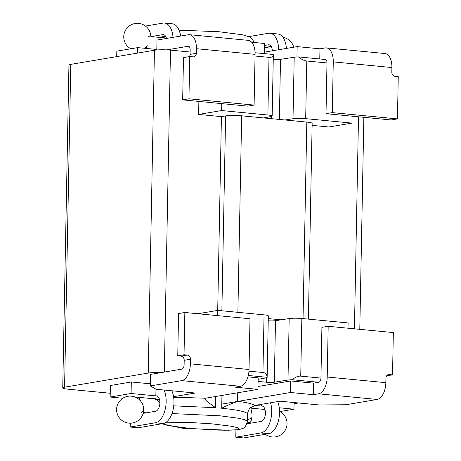 <?xml version="1.0" encoding="UTF-8"?>
<svg xmlns="http://www.w3.org/2000/svg" width="461" height="461" viewBox="0 0 461 461"><rect width="100%" height="100%" fill="white"/><g stroke="black" fill="none" stroke-linecap="round" stroke-linejoin="round"><path stroke-width="0.69" d="M255.06 52.721L273.333 54.484C273.039 56.576 271.592 57.539 268.999 57.36L255.042 56.017M263.548 117.918L270.849 116.581A9.295 1.118 -178.9 0 0 272.163 116.034A9.295 1.118 -178.9 0 0 267.893 115.008L221.632 110.548L221.764 103.633M217.696 315.647L217.794 310.391L264.055 314.846A9.295 1.118 1.1 0 1 268.325 315.877L267.144 377.363A9.295 1.118 -178.9 0 0 267.132 377.305L248.272 375.485M248.946 371.145L262.949 372.494C265.536 372.84 266.931 374.441 267.132 377.305M198.875 101.426L198.628 114.437L221.43 116.633L225.613 115.93A11.617 1.4 1.1 0 1 241.662 115.809L306.819 122.084A11.617 1.4 1.1 0 1 312.155 123.369L308.397 319.121M312.12 125.369L328.941 126.994L351.945 123.104L305.683 118.65A9.295 1.118 -178.9 0 0 293.012 118.713L284.933 119.975M190.116 52.012L170.489 50.122L164.306 372.073M298.561 402.977L294.083 403.732M298.423 56.899L324.97 59.457A3.872 2.069 95.5 0 1 325.27 59.446A3.872 2.069 95.5 0 1 326.987 62.95L306.79 61.002C304.11 60.673 301.321 59.302 298.423 56.899A9.295 1.118 -178.9 0 0 294.193 57.227L280.513 59.365A5.809 0.703 1.1 0 1 273.252 59.463M62.742 387.914L68.943 65.093A11.617 1.4 1.1 0 1 70.781 64.373L64.586 387.194A11.617 1.4 -178.9 0 0 62.742 387.914A11.617 1.4 -178.9 0 0 68.084 389.193L110.248 393.256M160.67 372.69A11.617 1.4 -178.9 0 0 148.24 373.058L154.441 50.243L70.781 64.373M154.441 50.243A11.617 1.4 1.1 0 1 170.489 50.122M272.163 116.034L273.344 54.542A9.295 1.118 -178.9 0 0 273.333 54.484M148.24 373.058L64.586 387.194M318.551 393.809A15.49 8.275 -84.5 0 0 327.212 377.023L328.186 326.29L393.342 332.571L392.53 374.845L389.274 374.528A3.872 3.239 80.4 0 0 388.554 374.557A3.872 3.239 80.4 0 0 385.943 378.06L385.851 382.67A15.49 8.275 95.5 0 1 377.19 399.457L318.551 393.809L313.324 394.691L313.543 383.16L318.77 382.278L292.222 379.72A9.295 1.118 -178.9 0 0 287.992 380.048L274.318 382.181A5.809 0.703 1.1 0 1 266.395 382.227L258.091 381.426M258.131 379.322L265.83 377.911A9.295 1.118 -178.9 0 0 267.144 377.363M352.077 116.189L351.945 123.104M221.632 110.548L198.628 114.437M217.794 310.391L197.942 313.745M268.233 320.793A5.809 0.703 -178.9 0 0 275.499 320.695L289.174 318.557A9.295 1.118 1.1 0 1 301.846 318.488L348.107 322.948L348.003 328.203M292.222 379.72C295.213 377.167 298.054 375.974 300.739 376.136L320.937 378.083L321.911 327.35L328.186 326.29M268.273 318.586L281.095 319.819M217.713 310.403L221.43 116.633M144.339 48.261L147.255 45.725A7.359 3.93 -84.5 0 1 146.154 48.434M149.197 36.407L148.661 36.431M164.289 37.168L161.702 37.693M142.864 404.988L143.434 407.121L143.469 409.691L142.812 411.396L141.441 412.29M138.905 399.318L140.438 400.851A7.359 3.93 95.5 0 0 137.476 397.198L158.423 399.22M247.131 422.846L249.09 422.656C250.784 422.253 251.556 420.835 251.406 418.415C249.701 412.993 253.775 407.507 250.934 408.204M164.364 423.083C162.013 425.238 178.119 427.284 192.139 428.574L216.797 430.044C225.008 430.309 236.274 430.315 238.936 429.249L237.657 427.699L231.238 426.229L212.077 423.855L188.174 422.357L165.159 422.846M153.202 398.788L154.833 398.995L157.115 400.136L159.881 402.856M221.943 395.434L221.695 408.279C236.608 409.725 245.2 411.506 247.459 413.609L247.315 421.25L244.687 419.7L238.372 418.242L220.064 415.81L171.999 413.563M173.762 405.853L215.535 407.685L215.748 396.483M250.294 407.927L254.996 405.409C252.622 403.911 246.992 402.557 238.112 401.347L237.559 401.439M221.695 408.279C226.38 405.726 231.67 403.456 237.559 401.473L237.726 392.772M247.327 420.639A7.745 3.498 -175.7 0 1 251.406 418.415M215.535 407.685C211.449 404.453 204.724 400.69 204.978 398.333L204.684 398.713M153.83 398.777L159.523 399.56M158.826 397.757L152.118 398.609M240.365 386.272A15.49 8.275 -84.5 0 0 249.026 369.486L250 318.758L184.844 312.483L184.031 354.757L187.287 355.068A3.872 3.239 -99.6 0 1 190.474 359.228L190.381 363.838A15.49 8.275 95.5 0 1 181.72 380.625L240.365 386.272L235.133 387.159L257.941 389.355L205.537 398.206L174.246 397.209M205.537 398.206L204.978 398.304M137.626 53.084L137.73 47.621L156.815 49.46M189.552 34.702L248.197 40.349A15.49 8.275 95.5 0 1 255.077 54.352L254.103 105.085L188.947 98.804L189.759 56.53L193.015 56.847A3.872 3.239 80.4 0 0 193.735 56.818A3.872 3.239 80.4 0 0 196.346 53.315L196.432 48.705A15.49 8.275 -84.5 0 0 189.552 34.702A15.49 8.275 -84.5 0 0 188.365 34.748L156.994 40.044L156.803 49.961M189.759 56.53L183.484 57.59L182.671 99.864L247.828 106.145L254.103 105.085M189.396 56.594A3.872 3.239 80.4 0 0 190.07 54.375L190.163 49.765A3.872 2.069 -84.5 0 0 188.44 46.261A3.872 2.069 -84.5 0 0 188.146 46.273L166.87 49.869M182.671 99.864L188.947 98.804M251.625 42.228L264.579 43.478L264.384 53.62M116.708 56.617L116.812 51.154L137.73 47.621M158.976 37.353L165.603 36.235M151.162 36.598L162.785 34.633A7.745 4.137 95.5 0 1 163.378 34.615A7.745 4.137 95.5 0 1 166.49 38.442M180.603 36.056A19.362 10.344 -84.5 0 0 172.31 23.805L164.491 23.05A19.362 10.344 -84.5 0 0 163.004 23.108L145.474 26.07M173.008 37.341A19.362 10.344 -84.5 0 0 164.491 23.05M294.106 402.551L293.98 409.195L279.262 407.778M386.618 375.842L392.53 374.845M318.77 382.278A3.872 2.069 -84.5 0 0 320.937 378.083M377.19 399.457L345.819 404.758L319.075 404.954L279.983 401.185L254.996 405.409M313.324 394.691L290.516 392.495L221.776 404.107M279.96 411.564L293.98 409.195M246.842 423.838L261.105 421.429A7.745 4.137 -84.5 0 0 265.415 413.586A7.745 4.137 -84.5 0 0 261.992 406.032A7.745 4.137 -84.5 0 0 261.399 406.055L254.887 405.426M313.543 383.16L290.741 380.965L257.993 386.497M262.574 406.17L261.399 406.055L261.433 404.32M290.741 380.965L290.516 392.495M277.666 401.577A19.362 10.344 95.5 0 1 278.254 421.527A19.362 10.344 95.5 0 1 268.7 433.709L243.604 437.95L235.784 437.195L235.928 429.929M270.549 402.781A19.362 10.344 95.5 0 1 260.88 432.954L235.784 437.195M326.987 62.95L326.013 113.677L332.289 112.617L397.445 118.892L398.258 76.618L394.996 76.307A3.872 3.239 -99.6 0 1 391.815 72.147L391.902 67.537A15.49 8.275 -84.5 0 0 385.021 53.534L326.382 47.886A15.49 8.275 95.5 0 1 333.263 61.889L332.289 112.617M326.013 113.677L391.17 119.952L397.445 118.892M319.767 58.956L319.963 48.814L325.189 47.927A15.49 8.275 95.5 0 1 326.382 47.886M319.963 48.814L297.161 46.613L264.412 52.145M296.959 56.962L297.161 46.613M264.545 45.443L268.337 44.803A7.745 4.137 95.5 0 1 268.93 44.78A7.745 4.137 95.5 0 1 272.353 50.808M264.533 47.523L271.16 46.4M278.651 49.742A19.362 10.344 -84.5 0 0 270.042 33.221A19.362 10.344 -84.5 0 0 268.556 33.273L248.928 36.592M286.39 48.434A19.362 10.344 -84.5 0 0 277.862 33.97L270.042 33.221M122.828 398.252L110.173 397.036L110.392 385.505L131.31 381.973L150.39 383.811M131.31 381.973L131.085 393.498L155.847 395.884L155.974 389.142M184.844 312.483L178.568 313.543L177.756 355.817L181.012 356.128A3.872 3.239 -99.6 0 1 184.198 360.289L184.112 364.899A3.872 2.069 95.5 0 1 181.945 369.094L150.574 374.395L150.349 385.926L181.72 380.625M177.756 355.817L184.031 354.757M150.349 385.926L156.187 389.263L195.28 393.026L173.572 396.691M110.173 397.036L131.085 393.498M247.914 376.839L258.16 377.824L257.941 389.355M164.018 390.018A19.362 10.344 95.5 0 1 164.992 410.192A19.362 10.344 95.5 0 1 155.328 422.789L130.233 427.03L138.052 427.779L163.148 423.538A19.362 10.344 95.5 0 0 172.812 410.941A19.362 10.344 95.5 0 0 171.832 390.767M130.233 427.03L130.307 423.21M143.187 413.35L155.553 411.258A7.745 4.137 -84.5 0 0 159.858 403.415A7.745 4.137 -84.5 0 0 156.44 395.861A7.745 4.137 -84.5 0 0 155.847 395.884L157.022 395.999M267.893 115.008L268.999 57.36M262.949 372.494L264.055 314.846M354.44 328.82L358.508 116.806M305.683 118.65L306.79 61.002M300.739 376.136L301.846 318.488M287.992 380.048L289.174 318.557M274.318 382.181L275.499 320.695M266.395 382.227L266.481 377.766M271.46 118.679L271.5 116.437M279.36 119.439L280.513 59.365M293.012 118.713L294.193 57.227M221.874 310.783L225.613 115.93M237.888 312.328L241.662 115.809M303.044 318.603L306.819 122.084M238.936 429.249A7.745 7.434 66.6 0 0 242.163 428.667L242.163 428.667C244.676 428.067 246.393 425.595 247.321 421.25M190.07 54.375L196.346 53.315M255.077 54.352L196.432 48.705M188.146 46.273L188.728 46.331M162.785 34.633L163.96 34.748M327.212 377.023L385.851 382.67M387.868 374.77L389.274 374.528M268.7 433.709L260.88 432.954M333.263 61.889L391.902 67.537M269.512 44.919L268.337 44.803M184.198 360.289L190.474 359.228M249.026 369.486L190.381 363.838M181.012 356.128L187.287 355.068M155.328 422.789L163.148 423.538M363.862 117.325L359.793 329.338M150.851 36.569L166.392 38.067M150.851 37.139A13.553 13.553 0 0 0 135.044 23.517A13.553 13.553 0 0 0 130.832 48.785M269.939 48.042L264.505 47.518M267.605 46.999A13.553 13.553 0 0 0 267.409 47.8M293.738 47.195A13.553 13.553 0 0 0 282.979 37.341M163.949 36.511L163.661 37.502M179.064 30.19L218.595 31.694L242.503 34.771L250.018 37.128L251.867 38.447L254.305 42.487M135.401 397.169L137.476 397.198M143.383 412.549L146.258 412.826M251.815 422.996L248.519 422.679M265.006 409.489L251.343 408.169M127.887 396.299A13.553 13.553 0 0 0 116.783 411.915A13.553 13.553 0 0 0 143.694 409.921A13.553 13.553 0 0 0 127.887 396.299M265.317 434.279A13.553 13.553 0 0 0 286.892 425.457A13.553 13.553 0 0 0 279.527 411.339M242.163 428.667L237.651 429.756L224.374 430.246L191.108 428.557L168.398 425.601L161.863 423.757L182.429 428.24L228.616 430.234M251.176 407.507C250 407.311 248.761 409.333 247.465 413.563M251.424 408.181L249.966 407.795"/></g></svg>
